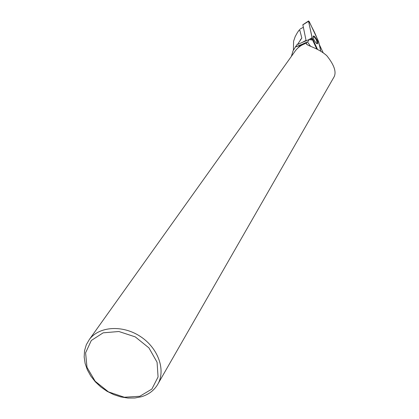 <?xml version="1.0" encoding="UTF-8"?>
<svg xmlns="http://www.w3.org/2000/svg" width="419" height="419" viewBox="0 0 419 419"><rect width="100%" height="100%" fill="white"/><g stroke="black" fill="none" stroke-linecap="round" stroke-linejoin="round"><path stroke-width="0.63" d="M306.09 40.653L302.864 24.836M320.765 51.149L318.597 41.554L309.306 21.757L308.578 20.966L308.552 21.296L312.249 38.171L317.497 49.353L312.082 37.7L308.703 21.992C309.243 21.846 310.175 23.328 311.5 26.434C316.492 35.751 319.582 43.99 320.765 51.149M314.098 36.086L313.344 36.003C313.014 38.412 314.166 40.968 316.79 43.67L317.497 43.77C317.901 41.429 316.769 38.867 314.098 36.086M312.249 38.171L296.846 44.754L293.049 50.809L291.383 56.376M300.24 40.051L301.832 38.056L297.48 44.472M309.515 39.135L307.583 42.104L310.599 46.357M319.32 44.545L323.159 52.731M316.785 49.007L312.15 39.119L310.51 39.889M309.903 39.459L311.736 40.03L312.15 39.119M295.206 47.028L301.69 44.461M296.793 49.096L300.732 45.001L296.238 46.734M301.832 38.056L299.643 29.602L297.6 32.242L295.206 36.542L293.593 41.23L293.41 50.05M299.643 29.602L298.359 31.184M303.283 27.34L300.161 29.011M294.876 51.485L295.332 50.846C298.113 47.169 301.78 44.644 306.331 43.262L306.666 42.151L300.732 45.001M141.428 396.741C148.499 394.604 153.836 390.634 157.444 384.831C166.16 370.789 158.576 348.44 140.611 336.635C122.762 324.652 99.052 326.223 89.294 339.579L86.283 344.795L84.559 350.645L84.172 356.92L85.115 363.393L87.351 369.846L90.797 376.058L95.333 381.824L100.79 386.947L106.997 391.262L113.738 394.619L120.792 396.908L127.915 398.05L134.876 397.998L141.428 396.741M158.021 383.83L333.54 77.803C336.876 72.827 334.619 65.448 326.773 55.669C317.298 47.253 306.064 45.786 306.383 43.529L306.331 43.262M306.666 42.151L307.583 42.104M139.789 396.28L151.851 389.089L158.068 376.964L157.073 362.246L148.934 347.896L135.264 336.886L118.876 331.508L103.163 332.827L91.305 340.485L85.591 352.829L87.005 367.358L95.165 381.253L108.448 391.88L124.323 397.243L139.789 396.28M317.146 43.817L317.157 43.801C317.047 40.606 315.727 38.077 313.197 36.212M309.61 39.218L312.082 37.7M308.552 21.296L302.769 24.899M302.738 42.141L306.032 40.397M306.954 42.261L307.714 41.947M302.78 24.8L308.578 20.966M300.612 39.538L300.392 39.842M298.558 30.922L298.799 30.592M295.332 50.846L89.294 339.579M306.383 43.529L307.143 44.597M298.448 45.959L300.517 45.095"/></g></svg>
